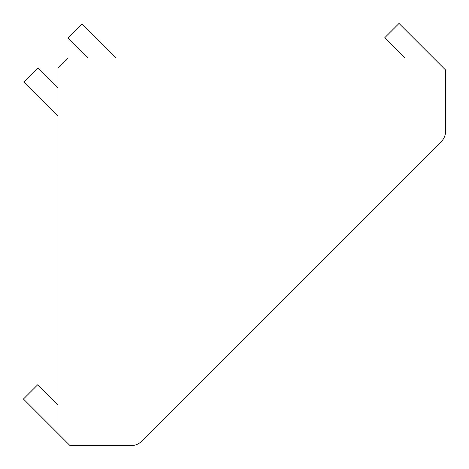<?xml version="1.0" encoding="UTF-8"?>
<svg xmlns="http://www.w3.org/2000/svg" width="469" height="469" viewBox="0 0 469 469"><rect width="100%" height="100%" fill="white"/><g stroke="black" fill="none" stroke-linecap="round" stroke-linejoin="round"><path stroke-width="0.7" d="M57.963 405.11L37.661 384.809L23.45 399.019L69.981 445.55L131.355 445.55A14.357 14.357 0 0 0 141.503 441.347L441.347 141.503A14.357 14.357 0 0 0 445.55 131.355L445.55 69.981L399.019 23.45L384.809 37.661L405.11 57.963M57.963 87.68L38.024 67.747L23.813 81.958L57.963 116.101M116.101 57.963L81.958 23.813L67.747 38.024L87.68 57.963M433.532 57.963L68.111 57.963L57.963 68.111L57.963 433.532"/></g></svg>
